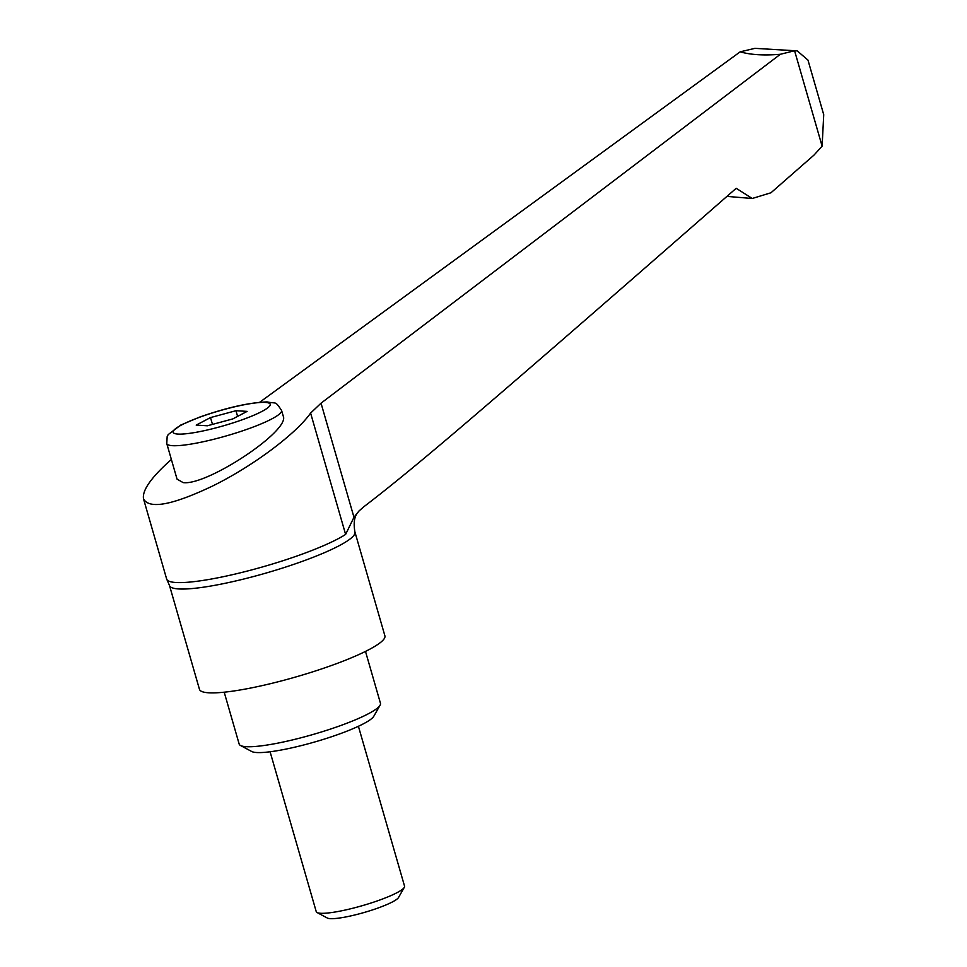 <?xml version="1.0" encoding="UTF-8"?>
<svg xmlns="http://www.w3.org/2000/svg" width="967" height="967" viewBox="0 0 967 967"><rect width="100%" height="100%" fill="white"/><g stroke="black" fill="none" stroke-linecap="round" stroke-linejoin="round"><path stroke-width="1.45" d="M166.904 579.596L169.491 585.506L199.468 689.338A96.507 14.819 -16.1 0 0 208.703 692.795A96.507 14.819 -16.1 0 0 314.988 671.11A96.507 14.819 -16.1 0 0 384.89 635.815L354.925 531.983C352.024 515.471 358.709 512.268 358.926 511.06L353.97 517.272L345.618 534.413A97.425 14.964 163.9 0 1 301.208 554.49A97.425 14.964 163.9 0 1 237.894 573.407A97.425 14.964 163.9 0 1 166.904 579.596A97.425 14.964 163.9 0 1 166.65 579.028L143.551 498.996C141.907 490.559 151.178 477.384 171.364 459.458M224.199 692.191L239.163 744.046A73.528 11.302 -16.1 0 0 240.505 745.484A73.528 11.302 -16.1 0 0 246.198 746.681A73.528 11.302 -16.1 0 0 321.793 731.862A73.528 11.302 -16.1 0 0 380.079 705.209A73.528 11.302 -16.1 0 0 380.454 703.263L365.49 651.407M240.505 745.484L251.686 751.492A64.342 9.888 -16.1 0 0 256.666 752.531A64.342 9.888 -16.1 0 0 322.809 739.562A64.342 9.888 -16.1 0 0 373.818 716.233L380.079 705.209M270.095 751.782L316.233 911.627A45.957 7.059 -16.1 0 0 317.067 912.522A45.957 7.059 -16.1 0 0 320.633 913.271A45.957 7.059 -16.1 0 0 367.871 904.012A45.957 7.059 -16.1 0 0 404.303 887.343A45.957 7.059 -16.1 0 0 404.544 886.135L358.406 726.29M317.067 912.522L327.354 918.046A37.495 5.766 -16.1 0 0 330.267 918.65A37.495 5.766 -16.1 0 0 368.814 911.095A37.495 5.766 -16.1 0 0 398.537 897.497L404.303 887.343M259.736 402.224L740.178 51.831C750.622 54.841 764.015 55.651 780.357 54.273L321.032 403.179L310.6 413.09C295.817 434.135 252.387 466.457 212.655 485.99C172.501 505.088 149.462 509.428 143.551 498.996M281.578 410.407L283.234 416.124C290.523 430.484 206.998 485.966 183.15 482.606L177.046 479.124L166.771 443.539A59.749 9.174 -16.1 0 0 172.489 445.678A59.749 9.174 -16.1 0 0 249.281 428.49A59.749 9.174 -16.1 0 0 281.578 410.407C274.652 400.35 277.239 404.085 267.073 401.909C249.111 402.574 226.689 407.615 199.806 417.043L180.781 425.045L168.185 434.594L167.158 436.601L166.771 443.539M235.96 410.709L247.105 411.386L232.805 418.916L207.349 425.782L196.204 425.105L210.504 417.575L235.96 410.709L237.604 416.402M210.504 417.575L212.474 424.392M822.119 146.162L794.584 50.755L797.243 50.876L807.977 60.111L823.727 114.686L822.119 146.162L814.045 155.046L770.965 192.771L752.229 198.489L736.201 188.287C593.943 312.704 531.101 367.182 477.299 413.247C428.369 455.264 390.438 486.51 363.507 506.998L358.926 511.06M780.357 54.273L794.584 50.755M797.243 50.876L754.876 48.35L740.19 51.831M169.491 585.506A96.507 14.819 -16.1 0 0 178.726 588.951A96.507 14.819 -16.1 0 0 302.768 561.198A96.507 14.819 -16.1 0 0 354.925 531.983M345.618 534.413L310.6 413.09M265.381 402.417A50.55 7.772 -16.1 0 0 200.411 416.958A50.55 7.772 -16.1 0 0 177.928 434.074A50.55 7.772 -16.1 0 0 242.898 419.533A50.55 7.772 -16.1 0 0 265.381 402.417M353.97 517.272L321.032 403.179M752.229 198.501L726.942 196.386"/></g></svg>
